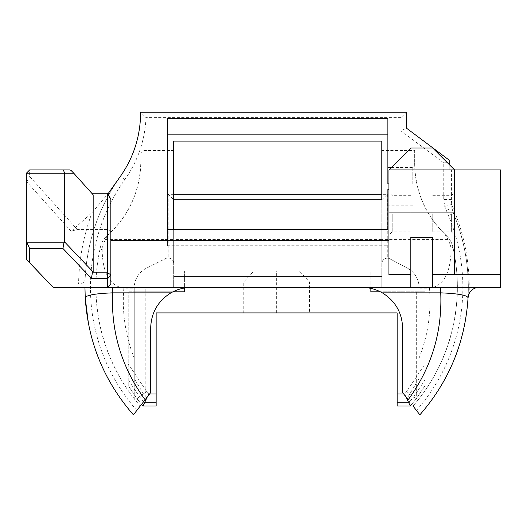 <?xml version="1.0" encoding="UTF-8"?>
<svg xmlns="http://www.w3.org/2000/svg" width="527" height="527" viewBox="0 0 527 527"><rect width="100%" height="100%" fill="white"/><g stroke="black" fill="none" stroke-linecap="round" stroke-linejoin="round"><path stroke-width="0.4" stroke-dasharray="2.63 1.98" d="M149.596 393.972L148.68 393.972L146.671 391.535L136.98 398.728L141.585 404.308M370.85 288.394L370.85 270.997L370.85 281.952L309.494 281.952L299.382 270.997L253.882 270.997L243.77 281.952L243.77 312.913L156.144 312.913L156.144 406.021L142.995 406.021L136.98 398.728L128.219 385.586L128.219 291.806L128.219 385.586L136.98 398.728L136.98 291.806L184.634 291.806L184.634 270.997L184.634 287.966M146.671 391.535L128.219 363.861M148.68 393.972L147.25 397.002M425.072 363.861L425.072 291.806L425.072 385.586L425.072 363.861L406.62 391.535L416.304 398.728L425.072 385.586L416.304 398.728L416.304 291.806L425.072 291.806L380.415 291.806M411.706 404.308L416.304 398.728L410.296 406.021L397.147 406.021L397.147 312.913L309.494 312.913L309.494 281.952M406.62 391.535L404.611 393.972L406.04 397.002M404.611 393.972L403.689 393.972M299.382 270.997L253.882 270.997M172.876 291.806L128.219 291.806L136.98 291.806L136.98 398.728M243.77 312.913L309.494 312.913M276.635 312.913L276.635 270.997M243.77 281.952L184.634 281.952M370.85 281.952L370.85 291.806L416.304 291.806L416.304 398.728M451.876 207.921L453.49 213.461A191.69 191.69 0 0 1 419.867 414.835L416.449 410.428A186.215 186.215 0 0 0 448.437 215.576L444.729 206.426L443.734 199.529L443.734 162.889L449.215 162.527L449.215 169.944L451.422 169.944L451.422 199.529L451.876 207.921L446.217 210.484M145.129 399.736L150.676 392.582L150.676 327.952A40.526 40.526 0 0 1 191.202 287.426L362.082 287.426A40.526 40.526 0 0 1 402.615 327.952L402.615 392.582L408.161 399.736M413.03 406.021A180.735 180.735 0 0 0 452.719 246.623C465.835 302.116 450.638 363.156 413.03 406.021L416.449 410.428M468.055 297.788C469.524 268.586 464.669 240.477 453.49 213.461L448.437 215.576M444.729 206.426L451.52 204.502C464.103 232.848 469.985 262.518 469.175 293.519L468.701 294.626M500.65 169.944L451.422 169.944M469.175 293.519C471.296 289.639 474.57 287.604 478.997 287.426L500.65 287.426M443.734 162.889L400.968 130.887L406.449 128.147L449.215 160.149L449.215 162.527M400.968 130.887L400.968 117.64L406.449 112.165L406.449 128.147M400.968 117.64L145.979 117.64L140.597 112.165L406.449 112.165M449.215 164.516L449.215 169.944L412.799 169.944L454.643 169.944L454.643 274.554L432.739 274.554M145.979 117.64A115.018 115.018 0 0 1 124.827 179.595A186.215 186.215 0 0 0 136.836 410.428L133.423 414.835A191.69 191.69 0 0 1 120.367 176.42A109.537 109.537 0 0 0 140.597 112.989L140.597 112.165M136.836 410.428L140.254 406.021C102.739 363.248 87.515 302.373 100.492 246.972A21.91 21.91 0 0 1 107.37 235.431L108.812 234.133C129.609 214.357 140.281 190.122 140.814 161.427L140.814 152.705L141.915 152.705L141.915 150.505L141.915 152.705L140.814 152.705L140.814 161.427A98.582 98.582 0 0 1 107.37 235.431A21.91 21.91 0 0 0 100.492 246.972A180.735 180.735 0 0 0 140.254 406.021M408.089 396.745L408.089 287.472L419.044 287.472A21.91 21.91 0 0 0 407.384 268.111L389.842 258.823A5.474 5.474 0 0 0 381.989 262.242L381.798 263.658C382.134 260.338 383.959 258.513 387.279 258.184A5.474 5.474 0 0 1 389.842 258.823L407.384 268.111A21.91 21.91 0 0 1 419.044 287.426L419.044 398.728L419.044 287.426L381.798 287.426L419.044 287.426A21.91 21.91 0 0 1 419.044 287.472L419.044 378.603L408.089 396.745L406.429 397.503M145.208 287.426L173.679 287.426L173.679 276.471L381.798 276.471L381.798 229.449L381.798 262.242L381.798 239.554L173.679 239.554L173.679 276.471L381.798 276.471L381.798 287.426L381.798 199.792L173.679 199.792L173.679 287.426L134.247 287.426L134.247 398.728L134.247 287.426A21.91 21.91 0 0 1 146.354 268.223L165.755 258.526A5.474 5.474 0 0 1 168.199 257.947C171.519 258.283 173.35 260.107 173.679 263.428L173.548 262.242A5.474 5.474 0 0 0 165.755 258.526L146.354 268.223A21.91 21.91 0 0 0 134.247 287.821A21.91 21.91 0 0 1 134.247 287.426L145.208 287.426A10.955 10.955 0 0 0 145.202 287.821L145.202 396.745L134.247 378.603L134.247 287.821L134.247 288.203L123.845 288.203C110.11 286.023 102.884 273.658 102.172 251.102C101.981 248.046 103.081 244.199 105.472 239.554L108.812 234.133M121.105 175.359L120.367 176.42C99.063 206.854 87.337 240.615 85.203 277.703L84.952 287.426L53.807 287.426M105.472 239.554L173.679 239.554L173.679 150.505L141.915 150.505M110.848 199.206L110.848 231.643L107.561 229.449L77.232 229.449L71.198 231.313L92.093 212.546L107.982 193.857M110.848 231.643L110.848 284.139L107.561 287.426M454.643 169.944L432.739 148.041L410.829 148.041L388.919 169.944L388.919 274.554L410.829 274.554M391.284 167.579L412.799 167.579L412.799 169.944L388.919 169.944M191.202 287.426L84.959 287.426M478.997 287.426L362.082 287.426M432.739 287.426L432.739 237.46M432.739 213.758L432.739 231.834L432.739 213.758M414.663 150.505L414.663 163.166C415.144 190.919 425.217 214.594 444.88 234.192L446.257 235.497A21.91 21.91 0 0 1 452.719 246.623A21.91 21.91 0 0 0 446.257 235.497A98.582 98.582 0 0 1 414.663 163.166L414.663 150.505L381.798 150.505L381.798 141.124M381.798 150.505L381.798 239.554L448.029 239.554C450.275 244.153 451.296 247.848 451.112 250.641C450.354 273.684 443.135 286.207 429.446 288.203L419.044 288.203L419.044 378.603M381.798 199.792L387.279 194.318L381.798 194.318M173.679 194.318L168.199 194.318L173.679 199.792M387.279 194.318L387.279 258.184M168.199 194.318L168.199 257.947M173.679 239.554L173.679 262.242L173.679 239.554M173.679 141.124L173.679 150.505M102.166 251.102L100.492 246.972M444.88 234.192L448.029 239.554M452.719 246.623L451.119 250.641M146.855 397.503L145.202 396.739M134.247 378.603L134.247 288.203M419.044 287.472L419.044 288.203M454.643 213.758L454.643 235.121L454.643 213.758M451.356 213.758L451.356 231.834L451.356 213.758M392.207 213.758L392.207 231.834L392.207 213.758M388.919 213.758L388.919 235.121L388.919 213.758M410.829 213.758L410.829 231.834L410.829 213.758M85.203 277.703C85.038 281.833 82.825 283.981 78.563 284.139C78.991 259.501 83.503 235.635 92.093 212.546M49.933 284.139L78.563 284.139M26.35 258.645L26.35 173.231L29.637 169.944L29.637 176.479L77.232 229.449M71.198 231.313L26.844 181.947L26.35 182.138M26.844 181.947L29.637 176.479M107.561 229.449L107.561 193.073M91.606 193.073L92.363 193.916M93.167 194.812L92.324 193.916M91.415 193.073L71.073 170.438M69.933 169.944L29.637 169.944M410.829 237.46L410.829 183.093L432.739 183.093L410.829 183.093L410.829 287.426M387.879 183.877L387.879 118.529M388.919 183.877L412.799 183.877L412.799 167.579M412.799 183.877L412.799 169.944M412.799 205.84L387.879 205.84L387.879 189.549M167.434 245.74L167.434 229.449L167.434 245.74L387.879 245.74L387.879 229.449L387.879 245.74M167.434 134.826L167.434 118.529M143.601 401.712L139.563 396.811L128.219 379.802M425.072 379.802L413.728 396.811L409.69 401.712M451.422 199.529L443.734 199.529M141.427 112.989L140.597 112.989M124.827 179.595L120.367 176.42M419.044 358.162C427.931 335.653 431.402 312.333 429.446 288.203M145.202 287.821L134.247 287.821M123.845 288.203C121.889 312.333 125.354 335.653 134.247 358.162M107.37 235.431L105.189 237.644M448.286 237.644L446.257 235.497M432.739 231.834L451.356 231.834L454.643 235.121M432.739 195.688L451.356 195.688L454.643 192.401M410.829 195.688L392.207 195.688L388.919 192.401M410.829 231.834L392.207 231.834L388.919 235.121"/><path stroke-width="0.79" d="M147.25 397.002L142.995 406.021L156.144 406.021L156.144 393.972L149.596 393.972M141.585 404.308L142.995 406.021M406.04 397.002L410.296 406.021L411.706 404.308M156.144 393.972L156.144 312.913L397.147 312.913L397.147 406.021L410.296 406.021M403.689 393.972L397.147 393.972M380.415 291.806L370.85 291.806L370.85 288.394M184.634 287.966L184.634 291.806L172.876 291.806M413.03 406.021L419.867 414.835C449.109 381.245 465.17 342.227 468.055 297.788L468.701 294.626M440.737 287.426L440.737 292.854C442.291 332.26 431.435 367.892 408.161 399.736L402.615 392.582L402.615 327.952C402.081 312.656 395.322 300.957 382.338 292.854L440.737 292.854C458.075 293.552 467.185 295.199 468.055 297.788A10.955 10.955 0 0 1 478.997 287.426M432.739 287.426L410.829 287.426L410.829 237.46L432.739 237.46L432.739 287.426L500.65 287.426L500.65 169.944L454.643 169.944L454.643 212.941L388.919 212.941L388.919 169.944L454.643 169.944L432.739 148.041L410.829 148.041L388.919 169.944M107.982 193.857L121.105 175.359C133.917 156.545 140.413 135.755 140.597 112.989L140.597 112.165L406.449 112.165L406.449 128.147L449.215 160.149L449.215 164.516M112.554 287.426L112.554 292.854L170.946 292.854C157.968 300.957 151.209 312.656 150.676 327.952L150.676 392.582L140.254 406.021M133.423 414.835L145.129 399.736C121.856 367.892 110.999 332.26 112.554 292.854C95.183 293.559 86.079 295.199 85.236 297.788C88.121 342.227 104.181 381.245 133.423 414.835M84.952 287.426L85.236 297.788L88.47 323.848M388.919 240.615L110.848 240.615M387.879 205.84L387.879 229.449L387.879 189.549L388.919 189.549M387.879 229.449L167.434 229.449L167.434 118.529L387.879 118.529L387.879 167.579L391.284 167.579M432.739 274.554L500.65 274.554L454.643 274.554L454.643 212.941M110.848 199.206L107.561 193.916L107.561 193.073L110.848 199.206L110.848 284.139L107.561 287.426L53.807 287.426L52.713 286.958L29.637 262.67L29.637 248.5L62.963 248.5L91.441 278.48L107.561 278.48L107.561 272.808L110.848 274.784L107.561 278.48L107.561 287.426L410.829 287.426M362.082 287.426C368.992 287.386 375.744 289.191 382.338 292.854M170.946 292.854C177.546 289.191 184.298 287.386 191.202 287.426M381.798 199.792L381.798 141.124L173.679 141.124L173.679 229.449L173.679 199.792L381.798 199.792M381.798 194.318L173.679 194.318M410.829 274.554L388.919 274.554L388.919 212.941M29.637 248.5L26.35 241.346L26.35 258.645L26.818 259.804L52.713 286.958M26.35 241.346L26.35 173.231L29.637 169.944L63.326 169.944L64.689 173.231L73.78 173.231L71.073 170.438L69.933 169.944L63.326 169.944M26.35 173.231L64.689 173.231L64.689 242.018L63.899 242.828L27.371 242.828M92.363 193.916L107.561 193.916L107.561 272.808L92.377 272.808L93.167 271.998L64.689 242.018M107.561 193.073L91.606 193.073M29.637 262.67L26.818 259.804M62.963 248.5L63.899 242.828M91.441 278.48L92.377 272.808M73.78 173.231L93.167 194.812L93.167 271.998M388.919 183.877L387.879 183.877L387.879 167.579M167.434 229.449L167.434 134.826L387.879 134.826M156.144 402.812L144.51 402.812L143.601 401.712M409.69 401.712L408.781 402.812L397.147 402.812"/></g></svg>
